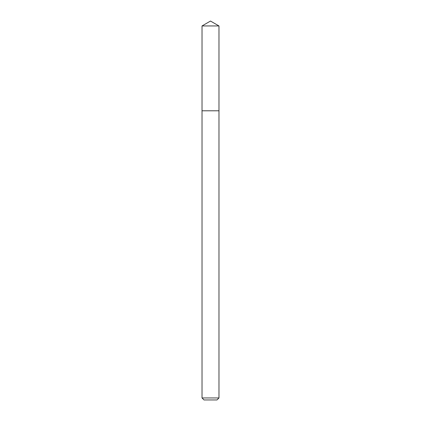 <?xml version="1.0" encoding="UTF-8"?>
<svg xmlns="http://www.w3.org/2000/svg" width="421" height="421" viewBox="0 0 421 421"><rect width="100%" height="100%" fill="white"/><g stroke="black" fill="none" stroke-linecap="round" stroke-linejoin="round"><path stroke-width="0.63" d="M202.022 397.956L218.978 397.956L216.983 399.95L204.017 399.95L202.022 397.956L202.022 110.791L218.978 110.791L218.978 25.944L202.022 25.944L210.5 21.05L218.978 25.944M202.022 25.944L202.022 110.791L218.978 110.791L218.978 397.956"/></g></svg>
